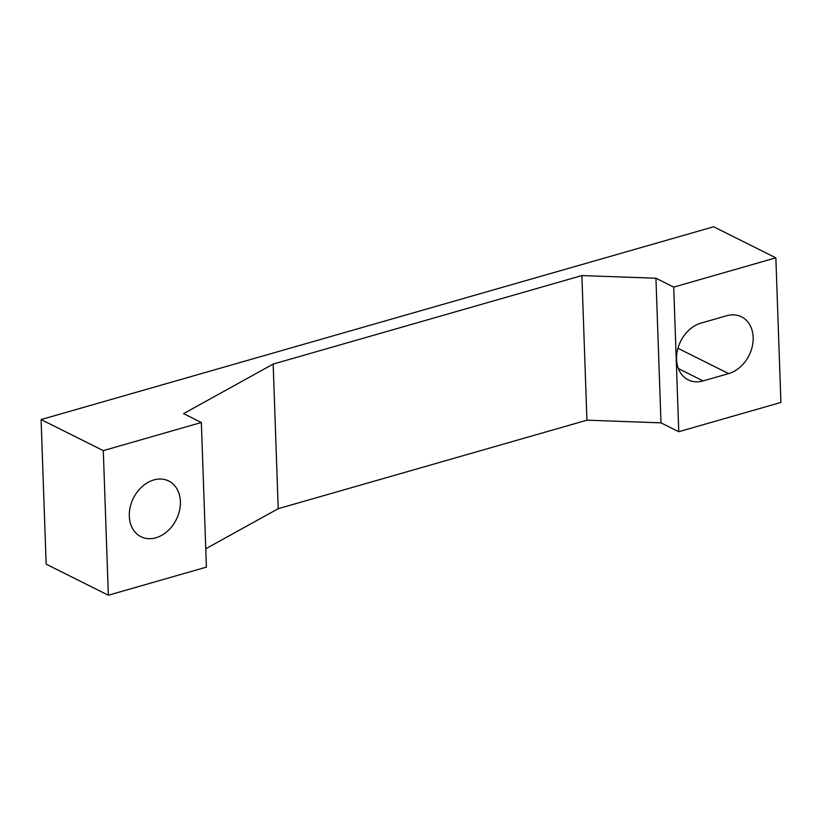 <?xml version="1.0" encoding="UTF-8"?>
<svg xmlns="http://www.w3.org/2000/svg" width="822" height="822" viewBox="0 0 822 822"><rect width="100%" height="100%" fill="white"/><g stroke="black" fill="none" stroke-linecap="round" stroke-linejoin="round"><path stroke-width="1.23" d="M153.837 479.945A31.123 23.961 116.5 0 0 130.205 507.092A31.123 23.961 116.5 0 0 140.942 536.715A31.123 23.961 116.5 0 0 155.861 537.793A31.123 23.961 116.5 0 0 179.494 510.647A31.123 23.961 116.5 0 0 168.757 481.024A31.123 23.961 116.5 0 0 153.837 479.945M103.295 450.62L41.1 419.559L713.65 226.769L775.855 257.831L673.711 287.104L655.935 278.226L581.884 275.576L273.161 364.074L183.583 413.63L201.349 422.508L103.295 450.62L108.35 595.231L46.145 564.169L41.1 419.559M673.711 287.104L678.767 431.714L780.9 402.441L775.855 257.831M678.767 431.714L660.991 422.847L586.929 420.186L581.884 275.576M660.991 422.847L655.935 278.226M586.929 420.186L278.216 508.684L273.161 364.074M278.216 508.684L205.757 548.767M108.35 595.231L206.404 567.118L201.349 422.508M701.084 323.077A31.123 23.961 116.5 0 0 677.451 350.223A31.123 23.961 116.5 0 0 688.189 379.846A31.123 23.961 116.5 0 0 703.108 380.925L728.641 373.599A31.123 23.961 116.5 0 0 752.274 346.452A31.123 23.961 116.5 0 0 741.536 316.83A31.123 23.961 116.5 0 0 726.617 315.761L701.084 323.077M703.108 380.925L678.366 368.575M728.641 373.599L677.945 348.292"/></g></svg>
